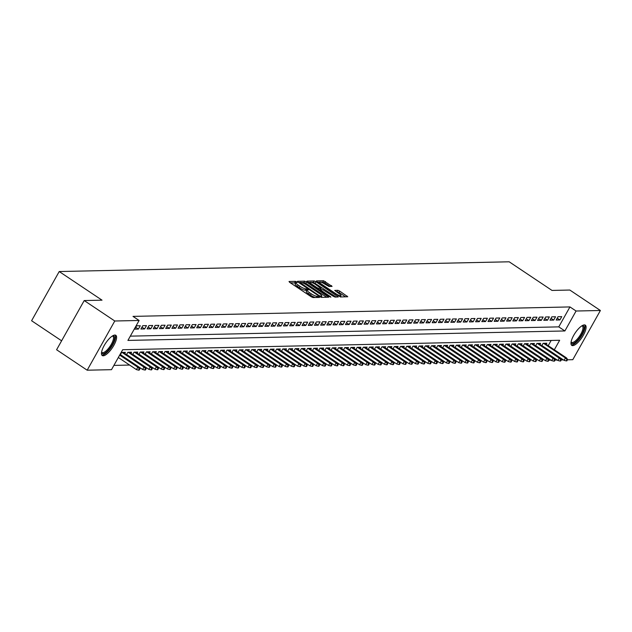 <?xml version="1.0" encoding="UTF-8"?>
<svg xmlns="http://www.w3.org/2000/svg" width="632" height="632" viewBox="0 0 632 632"><rect width="100%" height="100%" fill="white"/><g stroke="black" fill="none" stroke-linecap="round" stroke-linejoin="round"><path stroke-width="0.95" d="M296.756 281.912L295.484 281.358L289.022 281.501L289.614 282.314L311.228 296.764L313.038 297.553L319.5 297.419L316.98 296.313A4.906 1.051 29.3 0 1 311.197 293.785L309.396 292.577A4.906 1.051 29.3 0 1 307.065 290.135A4.906 1.051 29.3 0 1 307.5 289.97L308.432 289.914L307.918 289.377L305.817 288.84A4.906 1.051 29.3 0 1 300.026 286.32L298.225 285.111A4.906 1.051 29.3 0 1 295.895 282.67A4.906 1.051 29.3 0 1 296.329 282.504L297.261 282.449L296.756 281.912M295.689 283.049L290.317 282.781M306.852 290.515L305.074 290.175L305.817 288.84M572.718 345.633A12.174 4.069 -56.2 0 1 571.77 345.388A12.174 4.069 -56.2 0 1 574.401 334.178A12.174 4.069 -56.2 0 1 584.355 324.895A12.174 4.069 -56.2 0 1 585.303 325.14A12.174 4.069 -56.2 0 1 582.672 336.35A12.174 4.069 -56.2 0 1 572.718 345.633M103.214 355.8A12.174 4.069 -56.2 0 1 102.265 355.547A12.174 4.069 -56.2 0 1 104.904 344.337A12.174 4.069 -56.2 0 1 114.858 335.055A12.174 4.069 -56.2 0 1 115.806 335.3A12.174 4.069 -56.2 0 1 113.168 346.51A12.174 4.069 -56.2 0 1 103.214 355.8M332.077 286.407L323.608 280.75L316.435 280.908L317.027 281.722L340.443 296.961L347.758 296.756L339.708 291.091L337.899 290.301L334.691 290.42L339.052 293.611A4.1 0.877 29.3 0 1 340.996 295.658A4.1 0.877 29.3 0 1 335.797 293.683L321.57 284.171A4.1 0.877 29.3 0 1 319.618 282.133A4.1 0.877 29.3 0 1 324.824 284.1L329.003 286.478L332.077 286.407M554.327 349.773L559.66 340.269L122.695 349.725L111.501 369.673L87.177 370.202L56.596 349.749L84.206 300.555L102.021 300.168L59.211 271.539L509.187 261.798L551.997 290.428L569.819 290.041L600.4 310.494L572.789 359.687L567.457 359.805M84.206 300.555L114.779 321.001L139.111 320.471L127.917 340.419L564.882 330.963L576.076 311.015L600.4 310.494M130.318 336.145L558.767 326.87L569.953 306.931L132.996 316.387L139.111 320.471M569.953 306.931L576.076 311.015M306.496 281.951L304.687 281.161L297.514 281.311L298.099 282.133L319.713 296.582L321.522 297.372L328.703 297.214L306.496 281.951L305.754 283.278L303.945 282.488L301.614 282.543M306.97 281.114L314.151 280.956L315.961 281.746L338.302 296.961L335.094 297.079L333.285 296.29L322.707 289.638L320.535 289.733L321.261 290.499L330.386 296.598L330.899 297.135L329.533 296.621L306.86 281.303M140.288 325.749L136.575 325.828L134.703 329.154L138.424 329.075L140.288 325.749M146.49 325.614L142.769 325.693L140.904 329.019L144.625 328.94L146.49 325.614M152.683 325.48L148.97 325.559L147.106 328.885L150.819 328.806L152.683 325.48M158.885 325.346L155.164 325.425L153.3 328.751L157.02 328.672L158.885 325.346M165.086 325.211L161.365 325.29L159.501 328.616L163.214 328.537L165.086 325.211M171.28 325.077L167.559 325.156L165.695 328.482L169.416 328.403L171.28 325.077M177.481 324.943L173.761 325.022L171.896 328.348L175.617 328.269L177.481 324.943M183.675 324.808L179.954 324.887L178.09 328.213L181.811 328.134L183.675 324.808M189.876 324.674L186.156 324.753L184.291 328.079L188.012 328L189.876 324.674M196.07 324.54L192.357 324.619L190.485 327.945L194.206 327.866L196.07 324.54M202.272 324.406L198.551 324.493L196.686 327.81L200.407 327.732L202.272 324.406M208.465 324.271L204.752 324.358L202.888 327.676L206.601 327.597L208.465 324.271M214.667 324.137L210.946 324.224L209.081 327.542L212.802 327.463L214.667 324.137M220.868 324.003L217.147 324.09L215.283 327.408L218.996 327.329L220.868 324.003M227.062 323.868L223.341 323.955L221.477 327.273L225.197 327.194L227.062 323.868M233.263 323.734L229.542 323.821L227.678 327.139L231.399 327.06L233.263 323.734M239.457 323.6L235.744 323.687L233.872 327.005L237.593 326.926L239.457 323.6M245.658 323.466L241.938 323.552L240.073 326.87L243.794 326.791L245.658 323.466M251.852 323.331L248.139 323.418L246.275 326.736L249.988 326.657L251.852 323.331M258.053 323.205L254.333 323.284L252.468 326.602L256.189 326.523L258.053 323.205M264.255 323.07L260.534 323.15L258.67 326.475L262.383 326.389L264.255 323.07M270.449 322.936L266.728 323.015L264.863 326.341L268.584 326.254L270.449 322.936M276.65 322.802L272.929 322.881L271.065 326.207L274.786 326.12L276.65 322.802M282.844 322.668L279.123 322.747L277.258 326.072L280.979 325.986L282.844 322.668M289.045 322.533L285.324 322.612L283.46 325.938L287.181 325.851L289.045 322.533M295.239 322.399L291.526 322.478L289.654 325.804L293.374 325.717L295.239 322.399M301.44 322.265L297.719 322.344L295.855 325.67L299.576 325.583L301.44 322.265M307.634 322.13L303.921 322.209L302.057 325.535L305.77 325.448L307.634 322.13M313.835 321.996L310.115 322.075L308.25 325.401L311.971 325.314L313.835 321.996M320.037 321.862L316.316 321.941L314.452 325.267L318.165 325.188L320.037 321.862M326.231 321.728L322.51 321.807L320.645 325.132L324.366 325.053L326.231 321.728M332.432 321.593L328.711 321.672L326.847 324.998L330.568 324.919L332.432 321.593M338.626 321.459L334.913 321.538L333.04 324.864L336.761 324.785L338.626 321.459M344.827 321.325L341.106 321.404L339.242 324.73L342.963 324.651L344.827 321.325M351.021 321.19L347.308 321.269L345.443 324.595L349.156 324.516L351.021 321.19M357.222 321.056L353.501 321.135L351.637 324.461L355.358 324.382L357.222 321.056M363.424 320.922L359.703 321.001L357.838 324.327L361.551 324.248L363.424 320.922M369.617 320.787L365.896 320.866L364.032 324.192L367.753 324.113L369.617 320.787M375.819 320.653L372.098 320.732L370.233 324.058L373.954 323.979L375.819 320.653M382.012 320.519L378.292 320.598L376.427 323.924L380.148 323.845L382.012 320.519M388.214 320.385L384.493 320.464L382.629 323.789L386.35 323.71L388.214 320.385M394.408 320.25L390.695 320.329L388.822 323.655L392.543 323.576L394.408 320.25M400.609 320.116L396.888 320.195L395.024 323.521L398.745 323.442L400.609 320.116M406.803 319.982L403.09 320.061L401.225 323.387L404.938 323.308L406.803 319.982M413.004 319.847L409.283 319.926L407.419 323.252L411.14 323.173L413.004 319.847M419.206 319.713L415.485 319.792L413.62 323.118L417.333 323.039L419.206 319.713M425.399 319.579L421.678 319.658L419.814 322.984L423.535 322.905L425.399 319.579M431.601 319.444L427.88 319.523L426.015 322.849L429.736 322.77L431.601 319.444M437.794 319.31L434.081 319.389L432.209 322.715L435.93 322.636L437.794 319.31M443.996 319.176L440.275 319.255L438.411 322.581L442.131 322.502L443.996 319.176M450.189 319.042L446.476 319.12L444.612 322.446L448.325 322.367L450.189 319.042M456.391 318.907L452.67 318.986L450.806 322.312L454.527 322.233L456.391 318.907M462.592 318.773L458.872 318.852L457.007 322.178L460.72 322.099L462.592 318.773M468.786 318.639L465.065 318.718L463.201 322.043L466.922 321.965L468.786 318.639M474.988 318.504L471.267 318.583L469.402 321.909L473.123 321.83L474.988 318.504M481.181 318.37L477.46 318.449L475.596 321.775L479.317 321.696L481.181 318.37M487.383 318.236L483.662 318.315L481.797 321.641L485.518 321.562L487.383 318.236M493.576 318.101L489.863 318.18L487.991 321.506L491.712 321.427L493.576 318.101M499.778 317.967L496.057 318.054L494.192 321.372L497.913 321.293L499.778 317.967M505.971 317.833L502.258 317.92L500.394 321.238L504.107 321.159L505.971 317.833M512.173 317.699L508.452 317.785L506.588 321.103L510.308 321.024L512.173 317.699M518.374 317.564L514.653 317.651L512.789 320.969L516.502 320.89L518.374 317.564M524.568 317.43L520.847 317.517L518.983 320.835L522.703 320.756L524.568 317.43M530.769 317.296L527.048 317.382L525.184 320.701L528.905 320.622L530.769 317.296M536.963 317.161L533.25 317.248L531.378 320.566L535.099 320.487L536.963 317.161M543.164 317.027L539.444 317.114L537.579 320.432L541.3 320.353L543.164 317.027M549.358 316.893L545.645 316.98L543.781 320.298L547.494 320.219L549.358 316.893M555.56 316.766L551.839 316.845L549.974 320.163L553.695 320.084L555.56 316.766M556.176 320.037L559.889 319.95L561.761 316.632L558.04 316.711L556.176 320.037M113.902 365.399L129.607 365.059M548.213 345.68L551.144 340.458M120.325 354.789L121.644 352.427L125.365 352.34L124.741 353.462M126.519 354.655L127.846 352.293L131.567 352.206L130.935 353.328M132.72 354.52L134.047 352.158L137.76 352.071L137.136 353.193M138.914 354.386L140.241 352.024L143.962 351.937L143.33 353.059M145.115 354.252L146.442 351.89L150.155 351.803L149.531 352.925M151.309 354.118L152.636 351.755L156.357 351.676L155.733 352.79M157.51 353.983L158.837 351.621L162.558 351.542L161.926 352.656M163.712 353.849L165.031 351.487L168.752 351.408L168.128 352.522M169.905 353.715L171.233 351.353L174.953 351.274L174.321 352.387M176.107 353.58L177.434 351.218L181.147 351.139L180.523 352.253M182.3 353.446L183.628 351.084L187.349 351.005L186.716 352.119M188.502 353.312L189.829 350.95L193.542 350.871L192.918 351.985M194.696 353.177L196.023 350.815L199.744 350.736L199.112 351.85M200.897 353.043L202.224 350.681L205.945 350.602L205.313 351.716M207.091 352.909L208.418 350.547L212.139 350.468L211.515 351.582M213.292 352.775L214.619 350.412L218.34 350.333L217.708 351.447M219.494 352.64L220.813 350.278L224.534 350.199L223.91 351.313M225.687 352.506L227.014 350.144L230.735 350.065L230.103 351.179M231.889 352.372L233.216 350.01L236.929 349.93L236.305 351.044M238.082 352.237L239.41 349.875L243.13 349.796L242.498 350.91M244.284 352.103L245.611 349.741L249.324 349.662L248.7 350.776M250.477 351.969L251.805 349.607L255.525 349.528L254.901 350.642M256.679 351.834L258.006 349.472L261.727 349.393L261.095 350.507M262.88 351.7L264.2 349.338L267.921 349.259L267.297 350.373M269.074 351.566L270.401 349.204L274.122 349.125L273.49 350.247M275.276 351.432L276.603 349.069L280.316 348.99L279.692 350.112M281.469 351.297L282.796 348.935L286.517 348.856L285.885 349.978M287.671 351.163L288.998 348.801L292.711 348.722L292.087 349.844M293.864 351.029L295.191 348.667L298.912 348.588L298.28 349.709M300.066 350.894L301.393 348.532L305.114 348.453L304.482 349.575M306.259 350.76L307.587 348.398L311.307 348.319L310.683 349.441M312.461 350.626L313.788 348.264L317.509 348.185L316.877 349.306M318.662 350.491L319.982 348.129L323.702 348.05L323.078 349.172M324.856 350.357L326.183 347.995L329.904 347.916L329.272 349.038M331.057 350.223L332.385 347.861L336.098 347.782L335.474 348.904M337.251 350.089L338.578 347.726L342.299 347.647L341.667 348.769M343.453 349.954L344.78 347.592L348.493 347.513L347.869 348.635M349.646 349.82L350.973 347.458L354.694 347.379L354.07 348.501M355.848 349.693L357.175 347.324L360.896 347.245L360.264 348.366M362.049 349.559L363.368 347.189L367.089 347.11L366.465 348.232M368.243 349.425L369.57 347.055L373.291 346.976L372.659 348.098M374.444 349.291L375.771 346.921L379.484 346.842L378.86 347.963M380.638 349.156L381.965 346.786L385.686 346.707L385.054 347.829M386.839 349.022L388.167 346.652L391.88 346.573L391.255 347.695M393.033 348.888L394.36 346.526L398.081 346.439L397.457 347.56M399.234 348.753L400.562 346.391L404.283 346.304L403.651 347.426M405.428 348.619L406.755 346.257L410.476 346.17L409.852 347.292M411.63 348.485L412.957 346.123L416.678 346.036L416.046 347.158M417.831 348.351L419.15 345.988L422.871 345.902L422.247 347.023M424.025 348.216L425.352 345.854L429.073 345.767L428.441 346.889M430.226 348.082L431.553 345.72L435.266 345.633L434.642 346.755M436.42 347.948L437.747 345.586L441.468 345.499L440.836 346.62M442.621 347.813L443.948 345.451L447.661 345.364L447.037 346.486M448.815 347.679L450.142 345.317L453.863 345.238L453.239 346.352M455.016 347.545L456.344 345.183L460.064 345.104L459.432 346.218M461.218 347.41L462.537 345.048L466.258 344.969L465.634 346.083M467.411 347.276L468.739 344.914L472.459 344.835L471.828 345.949M473.613 347.142L474.94 344.78L478.653 344.701L478.029 345.815M479.807 347.007L481.134 344.645L484.855 344.566L484.223 345.68M486.008 346.873L487.335 344.511L491.048 344.432L490.424 345.546M492.202 346.739L493.529 344.377L497.25 344.298L496.626 345.412M498.403 346.605L499.73 344.243L503.451 344.163L502.819 345.277M504.605 346.47L505.924 344.108L509.645 344.029L509.021 345.143M510.798 346.336L512.125 343.974L515.846 343.895L515.214 345.009M517 346.202L518.319 343.84L522.04 343.761L521.416 344.875M523.193 346.067L524.521 343.705L528.241 343.626L527.609 344.74M529.395 345.933L530.722 343.571L534.435 343.492L533.811 344.606M535.588 345.799L536.916 343.437L540.637 343.358L540.005 344.472M541.79 345.665L543.117 343.302L546.83 343.223L546.206 344.337M59.211 271.539L31.6 320.74L61.612 340.806M87.177 370.202L114.779 321.001M563.389 359.892L561.256 359.94M557.195 360.027L555.062 360.074M550.993 360.161L548.86 360.208M548.797 359.624L549.176 358.944M558.767 326.87L564.882 330.963M138.424 329.075L135.754 327.289M144.625 328.94L141.955 327.155M150.819 328.806L148.149 327.021M157.02 328.672L154.35 326.886M163.214 328.537L160.544 326.752M169.416 328.403L166.745 326.618M175.617 328.269L172.939 326.483M181.811 328.134L179.14 326.349M188.012 328L185.334 326.215M194.206 327.866L191.536 326.08M200.407 327.732L197.737 325.946M206.601 327.597L203.931 325.812M212.802 327.463L210.132 325.678M218.996 327.329L216.326 325.543M225.197 327.194L222.527 325.409M231.399 327.06L228.721 325.275M237.593 326.926L234.922 325.14M243.794 326.791L241.124 325.006M249.988 326.657L247.317 324.872M256.189 326.523L253.519 324.737M262.383 326.389L259.713 324.603M268.584 326.254L265.914 324.469M274.786 326.12L272.108 324.335M280.979 325.986L278.309 324.2M287.181 325.851L284.503 324.066M293.374 325.717L290.704 323.932M299.576 325.583L296.906 323.797M305.77 325.448L303.099 323.663M311.971 325.314L309.301 323.529M318.165 325.188L315.494 323.394M324.366 325.053L321.696 323.26M330.568 324.919L327.889 323.126M336.761 324.785L334.091 322.992M342.963 324.651L340.293 322.857M349.156 324.516L346.486 322.731M355.358 324.382L352.688 322.597M361.551 324.248L358.881 322.462M367.753 324.113L365.083 322.328M373.954 323.979L371.276 322.194M380.148 323.845L377.478 322.059M386.35 323.71L383.679 321.925M392.543 323.576L389.873 321.791M398.745 323.442L396.074 321.656M404.938 323.308L402.268 321.522M411.14 323.173L408.469 321.388M417.333 323.039L414.663 321.253M423.535 322.905L420.865 321.119M429.736 322.77L427.058 320.985M435.93 322.636L433.26 320.851M442.131 322.502L439.461 320.716M448.325 322.367L445.655 320.582M454.527 322.233L451.856 320.448M460.72 322.099L458.05 320.313M466.922 321.965L464.251 320.179M473.123 321.83L470.445 320.045M479.317 321.696L476.647 319.911M485.518 321.562L482.848 319.776M491.712 321.427L489.042 319.642M497.913 321.293L495.243 319.508M504.107 321.159L501.437 319.373M510.308 321.024L507.638 319.239M516.502 320.89L513.832 319.105M522.703 320.756L520.033 318.97M528.905 320.622L526.227 318.836M535.099 320.487L532.428 318.702M541.3 320.353L538.63 318.567M547.494 320.219L544.823 318.433M553.695 320.084L551.025 318.299M559.889 319.95L557.219 318.165M295.895 282.67L295.152 283.997A4.906 1.051 29.3 0 0 297.482 286.438L298.225 285.111M305.074 290.175A4.906 1.051 29.3 0 1 299.284 287.647L297.482 286.438M307.065 290.135L306.315 291.463A4.906 1.051 29.3 0 0 308.645 293.912L309.396 292.577M315.36 297.506A4.906 1.051 29.3 0 1 310.446 295.112L308.645 293.912M326.665 297.261L305.754 283.278M299.694 282.583L298.802 282.599M299.86 282.425L319.247 295.681L321.396 296.211A4.906 1.051 29.3 0 0 321.83 296.045A4.906 1.051 29.3 0 0 319.5 293.603L306.528 284.929A4.906 1.051 29.3 0 0 300.745 282.409L299.86 282.425M308.266 282.393L310.233 282.354M311.252 282.33L313.401 282.283L314.151 280.956M336.121 297.056L313.401 282.283M315.423 284.345A4.1 0.877 29.3 0 0 310.217 282.378A4.1 0.877 29.3 0 0 312.168 284.416L317.177 287.765L318.986 288.555L321.024 288.516L315.423 284.345M320.392 289.646L319.429 289.859M345.586 296.85L338.957 292.426L336.121 291.652M330.03 286.454L324.674 282.867L322.865 282.077L320.795 282.125M319.61 282.149L317.722 282.188M138.566 370.147L139.19 370.131L139.933 368.804L139.316 368.819L138.566 370.147L136.433 369.617L137.776 367.224L138.89 367.2L119.985 354.56M139.316 368.819L137.776 367.224L119.669 355.121M136.433 369.617L118.326 357.514M138.89 367.2L139.933 368.804M112.599 335.861A10.539 3.523 -56.2 0 1 113.096 335.797A10.539 3.523 -56.2 0 1 112.243 344.677A10.539 3.523 -56.2 0 1 103.024 353.746A10.539 3.523 -56.2 0 1 101.562 352.372M101.618 352.008A9.757 3.263 123.8 0 0 102.021 352.474A9.757 3.263 123.8 0 0 102.779 352.672A9.757 3.263 123.8 0 0 110.758 345.23A9.757 3.263 123.8 0 0 112.867 336.248A9.757 3.263 123.8 0 0 112.291 336.058M101.799 355.026A12.103 4.045 123.8 0 0 102.273 355.073A12.103 4.045 123.8 0 0 111.769 346.478A12.103 4.045 123.8 0 0 115.142 335.071M582.104 325.701A10.539 3.523 -56.2 0 1 583.699 330.046A10.539 3.523 -56.2 0 1 576.803 341.043A10.539 3.523 -56.2 0 1 571.059 342.212M571.123 341.849A9.757 3.263 123.8 0 0 571.526 342.315A9.757 3.263 123.8 0 0 577.277 339.084A9.757 3.263 123.8 0 0 582.633 329.975A9.757 3.263 123.8 0 0 582.372 326.088A9.757 3.263 123.8 0 0 581.788 325.899M571.304 344.867A12.103 4.045 123.8 0 0 578.43 340.142A12.103 4.045 123.8 0 0 584.608 329.367A12.103 4.045 123.8 0 0 584.647 324.903M144.768 370.012L145.384 369.997L146.134 368.669L145.51 368.685L144.768 370.012L142.627 369.483L143.97 367.089L145.091 367.066L123.137 352.395M145.51 368.685L143.97 367.089L122.023 352.419M142.627 369.483L120.412 354.631M145.091 367.066L146.134 368.669M150.961 369.878L151.585 369.862L152.328 368.535L151.712 368.551L150.961 369.878L148.828 369.349L150.171 366.955L151.285 366.931L129.339 352.261M151.712 368.551L150.171 366.955L128.217 352.285M148.828 369.349L126.605 354.497M151.285 366.931L152.328 368.535M157.163 369.744L157.779 369.728L158.529 368.401L157.905 368.417L157.163 369.744L155.022 369.214L156.365 366.821L157.487 366.797L135.532 352.127M157.905 368.417L156.365 366.821L134.419 352.15M155.022 369.214L132.807 354.362M157.487 366.797L158.529 368.401M163.356 369.609L163.98 369.594L164.723 368.266L164.107 368.282L163.356 369.609L161.223 369.08L162.566 366.686L163.68 366.663L141.734 351.992M164.107 368.282L162.566 366.686L140.62 352.016M161.223 369.08L139 354.228M163.68 366.663L164.723 368.266M169.558 369.475L170.174 369.459L170.924 368.132L170.3 368.148L169.558 369.475L167.425 368.946L168.768 366.56L169.882 366.528L147.928 351.858M170.3 368.148L168.768 366.56L146.814 351.882M167.425 368.946L145.202 354.094M169.882 366.528L170.924 368.132M175.759 369.341L176.375 369.325L177.126 367.998L176.502 368.014L175.759 369.341L173.618 368.812L174.961 366.426L176.075 366.394L154.129 351.724M176.502 368.014L174.961 366.426L153.015 351.748M173.618 368.812L151.404 353.96M176.075 366.394L177.126 367.998M181.953 369.207L182.577 369.191L183.32 367.863L182.703 367.879L181.953 369.207L179.82 368.685L181.163 366.291L182.277 366.26L160.323 351.59M182.703 367.879L181.163 366.291L159.209 351.613M179.82 368.685L157.597 353.825M182.277 366.26L183.32 367.863M188.154 369.072L188.77 369.056L189.521 367.729L188.897 367.745L188.154 369.072L186.013 368.551L187.356 366.157L188.478 366.133L166.524 351.455M188.897 367.745L187.356 366.157L165.41 351.479M186.013 368.551L163.799 353.691M188.478 366.133L189.521 367.729M194.348 368.938L194.972 368.922L195.715 367.595L195.098 367.611L194.348 368.938L192.215 368.417L193.558 366.023L194.672 365.999L172.726 351.321M195.098 367.611L193.558 366.023L171.604 351.345M192.215 368.417L169.992 353.557M194.672 365.999L195.715 367.595M200.549 368.804L201.166 368.788L201.916 367.461L201.292 367.476L200.549 368.804L198.409 368.282L199.751 365.889L200.873 365.865L178.919 351.187M201.292 367.476L199.751 365.889L177.805 351.21M198.409 368.282L176.194 353.422M200.873 365.865L201.916 367.461M206.743 368.669L207.367 368.654L208.11 367.326L207.493 367.342L206.743 368.669L204.61 368.148L205.953 365.754L207.067 365.731L185.121 351.052M207.493 367.342L205.953 365.754L183.999 351.076M204.61 368.148L182.387 353.288M207.067 365.731L208.11 367.326M212.945 368.535L213.561 368.527L214.311 367.192L213.687 367.208L212.945 368.535L210.812 368.014L212.155 365.62L213.268 365.596L191.314 350.918M213.687 367.208L212.155 365.62L190.2 350.942M210.812 368.014L188.589 353.154M213.268 365.596L214.311 367.192M219.146 368.401L219.762 368.393L220.505 367.058L219.889 367.074L219.146 368.401L217.005 367.879L218.348 365.486L219.462 365.462L197.516 350.784M219.889 367.074L218.348 365.486L196.402 350.807M217.005 367.879L194.79 353.019M219.462 365.462L220.505 367.058M225.34 368.266L225.964 368.259L226.706 366.923L226.09 366.939L225.34 368.266L223.207 367.745L224.55 365.351L225.663 365.328L203.709 350.649M226.09 366.939L224.55 365.351L202.595 350.673M223.207 367.745L200.984 352.885M225.663 365.328L226.706 366.923M231.541 368.132L232.157 368.124L232.908 366.789L232.284 366.805L231.541 368.132L229.4 367.611L230.743 365.217L231.857 365.193L209.911 350.515M232.284 366.805L230.743 365.217L208.797 350.539M229.4 367.611L207.185 352.751M231.857 365.193L232.908 366.789M237.735 367.998L238.359 367.99L239.101 366.655L238.485 366.671L237.735 367.998L235.602 367.476L236.945 365.083L238.059 365.059L216.112 350.381M238.485 366.671L236.945 365.083L214.991 350.405M235.602 367.476L213.379 352.617M238.059 365.059L239.101 366.655M243.936 367.863L244.552 367.856L245.303 366.521L244.679 366.536L243.936 367.863L241.795 367.342L243.138 364.948L244.26 364.925L222.306 350.247M244.679 366.536L243.138 364.948L221.192 350.27M241.795 367.342L219.581 352.482M244.26 364.925L245.303 366.521M250.13 367.729L250.754 367.721L251.497 366.386L250.88 366.402L250.13 367.729L247.997 367.208L249.34 364.814L250.454 364.79L228.508 350.112M250.88 366.402L249.34 364.814L227.386 350.136M247.997 367.208L225.774 352.348M250.454 364.79L251.497 366.386M256.331 367.595L256.947 367.587L257.698 366.252L257.074 366.268L256.331 367.595L254.19 367.074L255.533 364.68L256.655 364.656L234.701 349.978M257.074 366.268L255.533 364.68L233.587 350.002M254.19 367.074L231.976 352.214M256.655 364.656L257.698 366.252M262.525 367.461L263.149 367.453L263.892 366.118L263.275 366.133L262.525 367.461L260.392 366.939L261.735 364.546L262.849 364.522L240.903 349.844M263.275 366.133L261.735 364.546L239.789 349.867M260.392 366.939L238.169 352.079M262.849 364.522L263.892 366.118M268.726 367.326L269.343 367.318L270.093 365.983L269.469 365.999L268.726 367.326L266.593 366.805L267.936 364.411L269.05 364.387L247.096 349.709M269.469 365.999L267.936 364.411L245.982 349.733M266.593 366.805L244.371 351.945M269.05 364.387L270.093 365.983M274.928 367.192L275.544 367.184L276.295 365.849L275.671 365.865L274.928 367.192L272.787 366.671L274.13 364.277L275.244 364.253L253.298 349.575M275.671 365.865L274.13 364.277L252.184 349.599M272.787 366.671L250.572 351.811M275.244 364.253L276.295 365.849M281.122 367.058L281.746 367.05L282.488 365.715L281.872 365.731L281.122 367.058L278.988 366.536L280.332 364.143L281.445 364.119L259.491 349.441M281.872 365.731L280.332 364.143L258.377 349.464M278.988 366.536L256.766 351.676M281.445 364.119L282.488 365.715M287.323 366.923L287.939 366.916L288.69 365.58L288.066 365.596L287.323 366.923L285.182 366.402L286.525 364.008L287.647 363.985L265.693 349.306M288.066 365.596L286.525 364.008L264.579 349.33M285.182 366.402L262.967 351.542M287.647 363.985L288.69 365.58M293.517 366.789L294.141 366.781L294.883 365.446L294.267 365.462L293.517 366.789L291.384 366.268L292.727 363.874L293.841 363.85L271.894 349.172M294.267 365.462L292.727 363.874L270.773 349.196M291.384 366.268L269.161 351.408M293.841 363.85L294.883 365.446M299.718 366.663L300.334 366.647L301.085 365.312L300.461 365.328L299.718 366.663L297.577 366.133L298.92 363.74L300.042 363.716L278.088 349.038M300.461 365.328L298.92 363.74L276.974 349.062M297.577 366.133L275.362 351.274M300.042 363.716L301.085 365.312M305.912 366.528L306.536 366.513L307.278 365.185L306.662 365.193L305.912 366.528L303.779 365.999L305.122 363.605L306.236 363.582L284.289 348.904M306.662 365.193L305.122 363.605L283.168 348.927M303.779 365.999L281.556 351.139M306.236 363.582L307.278 365.185M312.113 366.394L312.729 366.378L313.48 365.051L312.856 365.059L312.113 366.394L309.98 365.865L311.323 363.471L312.437 363.447L290.483 348.769M312.856 365.059L311.323 363.471L289.369 348.793M309.98 365.865L287.757 351.005M312.437 363.447L313.48 365.051M318.315 366.26L318.931 366.244L319.673 364.917L319.057 364.925L318.315 366.26L316.174 365.731L317.517 363.337L318.631 363.313L296.685 348.635M319.057 364.925L317.517 363.337L295.571 348.659M316.174 365.731L293.959 350.871M318.631 363.313L319.673 364.917M324.508 366.125L325.132 366.11L325.875 364.783L325.259 364.79L324.508 366.125L322.375 365.596L323.718 363.203L324.832 363.179L302.878 348.501M325.259 364.79L323.718 363.203L301.764 348.524M322.375 365.596L300.153 350.736M324.832 363.179L325.875 364.783M330.71 365.991L331.326 365.975L332.077 364.648L331.452 364.656L330.71 365.991L328.569 365.462L329.912 363.068L331.026 363.045L309.08 348.366M331.452 364.656L329.912 363.068L307.966 348.39M328.569 365.462L306.354 350.602M331.026 363.045L332.077 364.648M336.903 365.857L337.528 365.841L338.27 364.514L337.654 364.522L336.903 365.857L334.77 365.328L336.113 362.934L337.227 362.91L315.281 348.232M337.654 364.522L336.113 362.934L314.159 348.256M334.77 365.328L312.548 350.468M337.227 362.91L338.27 364.514M343.105 365.723L343.721 365.707L344.472 364.38L343.848 364.387L343.105 365.723L340.964 365.193L342.307 362.8L343.429 362.776L321.475 348.098M343.848 364.387L342.307 362.8L320.361 348.121M340.964 365.193L318.749 350.333M343.429 362.776L344.472 364.38M349.298 365.588L349.923 365.572L350.665 364.245L350.049 364.253L349.298 365.588L347.166 365.059L348.508 362.665L349.622 362.642L327.676 347.963M350.049 364.253L348.508 362.665L326.554 347.987M347.166 365.059L324.943 350.199M349.622 362.642L350.665 364.245M355.5 365.454L356.116 365.438L356.867 364.111L356.243 364.119L355.5 365.454L353.359 364.925L354.702 362.531L355.824 362.507L333.87 347.829M356.243 364.119L354.702 362.531L332.756 347.853M353.359 364.925L331.144 350.065M355.824 362.507L356.867 364.111M361.694 365.32L362.318 365.304L363.06 363.977L362.444 363.985L361.694 365.32L359.561 364.79L360.904 362.397L362.018 362.373L340.071 347.695M362.444 363.985L360.904 362.397L338.957 347.719M359.561 364.79L337.338 349.93M362.018 362.373L363.06 363.977M367.895 365.185L368.519 365.17L369.262 363.842L368.646 363.85L367.895 365.185L365.762 364.656L367.105 362.262L368.219 362.239L346.265 347.56M368.646 363.85L367.105 362.262L345.151 347.584M365.762 364.656L343.539 349.804M368.219 362.239L369.262 363.842M374.097 365.051L374.713 365.035L375.463 363.708L374.839 363.716L374.097 365.051L371.956 364.522L373.299 362.128L374.413 362.104L352.466 347.426M374.839 363.716L373.299 362.128L351.353 347.45M371.956 364.522L349.741 349.67M374.413 362.104L375.463 363.708M380.29 364.917L380.914 364.901L381.657 363.574L381.041 363.582L380.29 364.917L378.157 364.387L379.5 361.994L380.614 361.97L358.66 347.292M381.041 363.582L379.5 361.994L357.546 347.316M378.157 364.387L355.935 349.536M380.614 361.97L381.657 363.574M386.492 364.783L387.108 364.767L387.858 363.44L387.234 363.447L386.492 364.783L384.351 364.253L385.694 361.86L386.816 361.836L364.862 347.158M387.234 363.447L385.694 361.86L363.748 347.181M384.351 364.253L362.136 349.401M386.816 361.836L387.858 363.44M392.685 364.648L393.309 364.632L394.052 363.305L393.436 363.313L392.685 364.648L390.552 364.119L391.895 361.725L393.009 361.702L371.063 347.023M393.436 363.313L391.895 361.725L369.941 347.047M390.552 364.119L368.33 349.267M393.009 361.702L394.052 363.305M398.887 364.514L399.503 364.498L400.253 363.171L399.629 363.187L398.887 364.514L396.746 363.985L398.089 361.591L399.211 361.567L377.257 346.889M399.629 363.187L398.089 361.591L376.143 346.913M396.746 363.985L374.531 349.133M399.211 361.567L400.253 363.171M405.08 364.38L405.704 364.364L406.447 363.037L405.831 363.052L405.08 364.38L402.947 363.85L404.29 361.457L405.404 361.433L383.458 346.755M405.831 363.052L404.29 361.457L382.344 346.778M402.947 363.85L380.725 348.998M405.404 361.433L406.447 363.037M411.282 364.245L411.898 364.23L412.649 362.902L412.024 362.918L411.282 364.245L409.149 363.716L410.492 361.322L411.606 361.299L389.652 346.62M412.024 362.918L410.492 361.322L388.538 346.644M409.149 363.716L386.926 348.864M411.606 361.299L412.649 362.902M417.483 364.111L418.1 364.095L418.842 362.768L418.226 362.784L417.483 364.111L415.343 363.582L416.686 361.188L417.799 361.164L395.853 346.486M418.226 362.784L416.686 361.188L394.739 346.51M415.343 363.582L393.128 348.73M417.799 361.164L418.842 362.768M423.677 363.977L424.301 363.961L425.044 362.634L424.428 362.65L423.677 363.977L421.544 363.447L422.887 361.054L424.001 361.03L402.047 346.352M424.428 362.65L422.887 361.054L400.933 346.383M421.544 363.447L399.321 348.595M424.001 361.03L425.044 362.634M429.878 363.842L430.495 363.827L431.245 362.499L430.621 362.515L429.878 363.842L427.738 363.313L429.081 360.919L430.195 360.896L408.248 346.218M430.621 362.515L429.081 360.919L407.134 346.249M427.738 363.313L405.523 348.461M430.195 360.896L431.245 362.499M436.072 363.708L436.696 363.692L437.439 362.365L436.823 362.381L436.072 363.708L433.939 363.179L435.282 360.785L436.396 360.761L414.45 346.083M436.823 362.381L435.282 360.785L413.328 346.115M433.939 363.179L411.716 348.327M436.396 360.761L437.439 362.365M442.274 363.574L442.89 363.558L443.64 362.231L443.016 362.247L442.274 363.574L440.133 363.045L441.476 360.651L442.598 360.627L420.643 345.957M443.016 362.247L441.476 360.651L419.529 345.981M440.133 363.045L417.918 348.192M442.598 360.627L443.64 362.231M448.467 363.44L449.091 363.424L449.834 362.097L449.218 362.112L448.467 363.44L446.334 362.91L447.677 360.517L448.791 360.493L426.845 345.822M449.218 362.112L447.677 360.517L425.723 345.846M446.334 362.91L424.112 348.058M448.791 360.493L449.834 362.097M454.669 363.305L455.285 363.289L456.035 361.962L455.411 361.978L454.669 363.305L452.528 362.776L453.871 360.382L454.993 360.358L433.038 345.688M455.411 361.978L453.871 360.382L431.925 345.712M452.528 362.776L430.313 347.924M454.993 360.358L456.035 361.962M460.87 363.171L461.486 363.155L462.229 361.828L461.613 361.844L460.87 363.171L458.729 362.642L460.072 360.248L461.186 360.224L439.24 345.554M461.613 361.844L460.072 360.248L438.126 345.578M458.729 362.642L436.514 347.79M461.186 360.224L462.229 361.828M467.064 363.037L467.688 363.021L468.431 361.694L467.814 361.709L467.064 363.037L464.931 362.507L466.274 360.122L467.388 360.09L445.434 345.42M467.814 361.709L466.274 360.122L444.32 345.443M464.931 362.507L442.708 347.655M467.388 360.09L468.431 361.694M473.265 362.902L473.882 362.887L474.632 361.559L474.008 361.575L473.265 362.902L471.124 362.373L472.467 359.987L473.581 359.956L451.635 345.285M474.008 361.575L472.467 359.987L450.521 345.309M471.124 362.373L448.91 347.521M473.581 359.956L474.632 361.559M479.459 362.768L480.083 362.752L480.826 361.425L480.209 361.441L479.459 362.768L477.326 362.247L478.669 359.853L479.783 359.821L457.829 345.151M480.209 361.441L478.669 359.853L456.715 345.175M477.326 362.247L455.103 347.387M479.783 359.821L480.826 361.425M485.66 362.634L486.277 362.618L487.027 361.291L486.403 361.307L485.66 362.634L483.519 362.112L484.863 359.719L485.984 359.695L464.03 345.017M486.403 361.307L484.863 359.719L462.916 345.04M483.519 362.112L461.305 347.252M485.984 359.695L487.027 361.291M491.854 362.499L492.478 362.484L493.221 361.156L492.604 361.172L491.854 362.499L489.721 361.978L491.064 359.584L492.178 359.561L470.232 344.882M492.604 361.172L491.064 359.584L469.11 344.906M489.721 361.978L467.498 347.118M492.178 359.561L493.221 361.156M498.056 362.365L498.672 362.349L499.422 361.022L498.798 361.038L498.056 362.365L495.915 361.844L497.258 359.45L498.379 359.426L476.425 344.748M498.798 361.038L497.258 359.45L475.311 344.772M495.915 361.844L473.7 346.984M498.379 359.426L499.422 361.022M504.249 362.231L504.873 362.215L505.616 360.888L505 360.904L504.249 362.231L502.116 361.709L503.459 359.316L504.573 359.292L482.627 344.614M505 360.904L503.459 359.316L481.513 344.637M502.116 361.709L479.893 346.85M504.573 359.292L505.616 360.888M510.451 362.097L511.067 362.089L511.817 360.753L511.193 360.769L510.451 362.097L508.318 361.575L509.661 359.181L510.774 359.158L488.82 344.48M511.193 360.769L509.661 359.181L487.707 344.503M508.318 361.575L486.095 346.715M510.774 359.158L511.817 360.753M516.652 361.962L517.268 361.954L518.011 360.619L517.395 360.635L516.652 361.962L514.511 361.441L515.854 359.047L516.968 359.023L495.022 344.345M517.395 360.635L515.854 359.047L493.908 344.369M514.511 361.441L492.296 346.581M516.968 359.023L518.011 360.619M522.846 361.828L523.47 361.82L524.212 360.485L523.596 360.501L522.846 361.828L520.713 361.307L522.056 358.913L523.17 358.889L501.216 344.211M523.596 360.501L522.056 358.913L500.102 344.235M520.713 361.307L498.49 346.447M523.17 358.889L524.212 360.485M529.047 361.694L529.663 361.686L530.414 360.351L529.79 360.366L529.047 361.694L526.906 361.172L528.249 358.779L529.363 358.755L507.417 344.077M529.79 360.366L528.249 358.779L506.303 344.1M526.906 361.172L504.692 346.312M529.363 358.755L530.414 360.351M535.241 361.559L535.865 361.551L536.608 360.216L535.991 360.232L535.241 361.559L533.108 361.038L534.451 358.644L535.565 358.62L513.619 343.942M535.991 360.232L534.451 358.644L512.497 343.966M533.108 361.038L510.885 346.178M535.565 358.62L536.608 360.216M541.442 361.425L542.058 361.417L542.809 360.082L542.185 360.098L541.442 361.425L539.301 360.904L540.644 358.51L541.766 358.486L519.812 343.808M542.185 360.098L540.644 358.51L518.698 343.832M539.301 360.904L517.087 346.044M541.766 358.486L542.809 360.082M547.636 361.291L548.26 361.283L549.003 359.948L548.386 359.964L547.636 361.291L545.503 360.769L546.846 358.376L547.96 358.352L526.014 343.674M548.386 359.964L546.846 358.376L524.892 343.697M545.503 360.769L523.28 345.909M547.96 358.352L549.003 359.948M553.837 361.156L554.454 361.149L555.204 359.813L554.58 359.829L553.837 361.156L551.697 360.635L553.047 358.241L554.161 358.218L532.207 343.539M554.58 359.829L553.047 358.241L531.093 343.563M551.697 360.635L529.482 345.775M554.161 358.218L555.204 359.813M560.039 361.022L560.655 361.014L561.398 359.679L560.782 359.695L560.039 361.022L557.898 360.501L559.241 358.107L560.355 358.083L538.409 343.405M560.782 359.695L559.241 358.107L537.295 343.429M557.898 360.501L535.683 345.641M560.355 358.083L561.398 359.679M566.233 360.888L566.857 360.88L567.599 359.545L566.983 359.561L566.233 360.888L564.1 360.366L565.442 357.973L566.556 357.949L544.602 343.271M566.983 359.561L565.442 357.973L543.488 343.295M564.1 360.366L541.877 345.507M566.556 357.949L567.599 359.545M294.741 282.686L295.484 281.358M317.161 297.467L317.817 296.29M305.904 290.151L306.654 288.824M299.284 287.647L300.026 286.32M310.446 295.112L311.197 293.785M316.324 297.482L316.98 296.313M327.637 297.238L328.111 296.4M303.945 282.488L304.687 281.161M299.497 283.065L299.781 282.559M300.034 283.42L300.271 282.994M319.002 296.108L319.247 295.681M320.163 296.858L320.511 296.234M320.843 297.19L321.396 296.211M315.21 283.073L315.961 281.746M337.101 297.032L337.567 296.195M320.258 290.412L320.558 289.875M321.024 290.925L321.261 290.499M311.924 284.842L312.168 284.416M316.94 288.2L317.177 287.765M318.575 289.29L318.986 288.555M320.282 289.843L321.024 288.516M321.325 284.598L321.57 284.171M335.553 294.109L335.797 293.683M337.148 291.636L337.899 290.301M338.957 292.426L339.708 291.091M346.557 296.827L347.031 295.989M322.865 282.077L323.608 280.75M324.674 282.867L325.417 281.54M331.01 286.43L331.484 285.593M299.45 283.033L299.766 282.465M321.127 297.293L321.83 296.045M320.179 290.365L320.535 289.733M309.68 283.341L310.217 282.378M320.416 289.788L321.159 288.461M319.081 283.097L319.618 282.133M340.277 296.945L340.996 295.658"/></g></svg>
